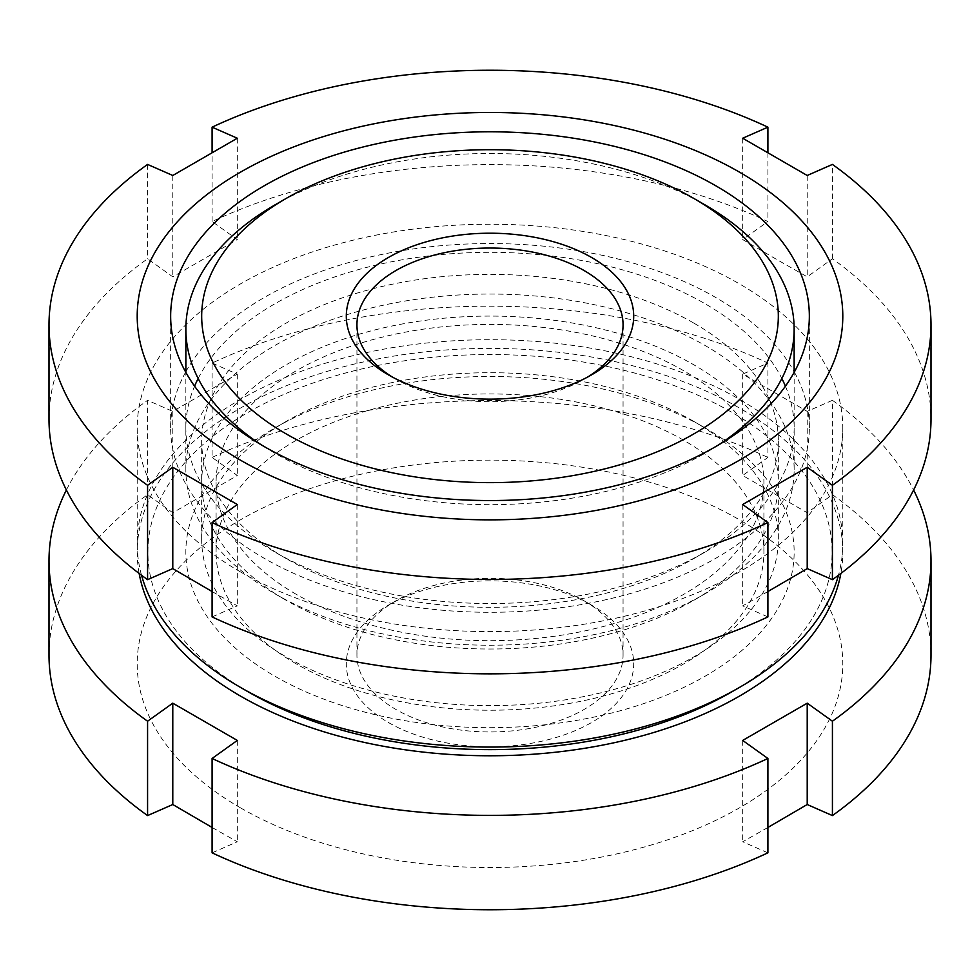 <?xml version="1.0" encoding="UTF-8"?>
<svg xmlns="http://www.w3.org/2000/svg" width="980" height="980" viewBox="0 0 980 980"><rect width="100%" height="100%" fill="white"/><g stroke="black" fill="none" stroke-linecap="round" stroke-linejoin="round"><path stroke-width="0.73" stroke-dasharray="4.9 3.68" d="M141.549 575.285A352.8 203.693 180 0 1 137.2 543.385A352.8 203.693 180 0 1 354.993 355.213A352.8 203.693 180 0 1 739.471 399.362A352.8 203.693 180 0 1 842.8 543.385A352.8 203.693 180 0 1 838.451 575.285M248.05 691.758A342.155 197.543 180 0 1 248.063 412.396A342.155 197.543 180 0 1 731.938 412.396A342.155 197.543 180 0 1 731.95 691.758M240.529 571.952A352.8 203.693 180 0 1 137.2 427.917A352.8 203.693 180 0 1 354.993 239.733A352.8 203.693 180 0 1 739.471 283.894A352.8 203.693 180 0 1 842.8 427.917A352.8 203.693 180 0 1 625.007 616.101A352.8 203.693 180 0 1 240.529 571.952M185.857 371.702A319.345 184.375 180 0 1 715.817 297.553A319.345 184.375 180 0 1 794.143 371.702M794.327 372.045A319.345 184.375 180 0 1 809.345 427.917A319.345 184.375 180 0 1 612.206 598.253A319.345 184.375 180 0 1 264.184 558.294A319.345 184.375 180 0 1 170.655 427.917A319.345 184.375 180 0 1 185.673 372.045M693.877 323.13A288.328 166.465 180 0 1 778.328 440.829A288.328 166.465 180 0 1 693.877 558.539A288.328 166.465 180 0 1 286.123 558.539L286.123 558.539A288.328 166.465 180 0 1 201.672 440.829A288.328 166.465 180 0 1 379.664 287.042A288.328 166.465 180 0 1 693.877 323.13M198.156 378.501A304.143 175.592 180 0 1 705.061 303.751A304.143 175.592 180 0 1 781.844 378.501M785.421 386.181A304.143 175.592 180 0 1 705.061 552.083A304.143 175.592 180 0 1 274.939 552.083L286.123 558.539L274.939 552.083A304.143 175.592 180 0 1 194.579 386.181M693.877 421.461L693.877 421.461A288.328 166.465 180 0 1 778.328 539.172A288.328 166.465 180 0 1 600.336 692.958A288.328 166.465 180 0 1 286.123 656.87A288.328 166.465 180 0 1 201.672 539.172A288.328 166.465 180 0 1 286.123 421.461A288.328 166.465 180 0 1 693.877 421.461L705.061 427.917A304.143 175.592 180 0 1 705.061 676.249A304.143 175.592 180 0 1 274.939 676.249A304.143 175.592 180 0 1 274.939 427.917A304.143 175.592 180 0 1 705.061 427.917L693.877 421.461M49 419.232A441 254.604 180 0 1 147.576 258.781L172.786 276.826L237.307 239.573L212.096 221.529A441 254.604 180 0 1 767.904 221.529L742.693 239.573L774.947 258.463L807.214 276.826L832.424 258.781A441 254.604 180 0 1 931 419.232M237.307 138.229L237.307 239.573M212.096 221.529L212.096 152.537M172.786 175.481L172.786 276.826M147.576 164.419L147.576 258.781M767.904 591.54L742.693 605.861L767.904 616.922M212.096 616.922L237.307 605.861L212.096 591.54M767.904 152.537L767.904 221.529M807.214 175.481L807.214 276.826M832.424 258.781L832.424 164.419M742.693 138.229L742.693 239.573M742.693 504.504L742.693 605.861M237.307 504.504L237.307 605.861M139.148 573.484A352.8 203.693 180 0 1 338.026 368.26A352.8 203.693 180 0 1 739.471 408.048A352.8 203.693 180 0 1 840.852 573.484M832.424 494.692L832.424 400.33L807.214 411.392L742.693 374.14L767.904 363.078L767.904 457.44L742.693 475.496L807.214 512.736L832.424 494.692A441 254.604 180 0 1 931 655.142M49 655.142A441 254.604 180 0 1 147.576 494.692L172.786 512.736L237.307 475.496L212.096 457.44L212.096 363.078A441 254.604 180 0 1 767.904 363.078M212.096 363.078L237.307 374.14L172.786 411.392L147.576 400.33L147.576 494.692M66.383 490A441 254.604 180 0 1 147.576 400.33M296.315 594.37A273.91 158.135 180 0 1 216.09 482.552A273.91 158.135 180 0 1 385.177 336.446A273.91 158.135 180 0 1 683.685 370.734A273.91 158.135 180 0 1 763.91 482.552A273.91 158.135 180 0 1 594.823 628.645A273.91 158.135 180 0 1 296.315 594.37M296.315 663.901A273.91 158.135 180 0 1 216.09 552.083A273.91 158.135 180 0 1 385.177 405.977A273.91 158.135 180 0 1 683.685 440.265A273.91 158.135 180 0 1 763.91 552.083A273.91 158.135 180 0 1 594.823 698.189A273.91 158.135 180 0 1 296.315 663.901M274.939 593.794L286.123 600.262A288.328 166.465 180 0 1 286.123 600.25A288.328 166.465 180 0 1 286.123 364.842A288.328 166.465 180 0 1 693.877 364.842A288.328 166.465 180 0 1 693.877 600.25A288.328 166.465 180 0 1 286.123 600.262L274.939 593.794A304.143 175.592 180 0 1 185.857 469.641A304.143 175.592 180 0 1 373.613 307.414A304.143 175.592 180 0 1 705.061 345.474A304.143 175.592 180 0 1 794.143 469.641A304.143 175.592 180 0 1 705.061 593.794A304.143 175.592 180 0 1 274.939 593.794M718.45 444.994A304.143 175.592 180 0 1 274.939 453.25A304.143 175.592 180 0 1 261.55 444.994M274.939 204.918A304.143 175.592 180 0 1 705.061 204.918M587.706 377.006A133.06 76.82 180 0 1 584.092 379.187A133.06 76.82 180 0 1 395.908 379.187L395.908 379.187A133.06 76.82 180 0 1 392.294 377.006M388.386 374.838L395.908 379.187L388.386 374.838M584.092 600.813L584.092 600.813A133.06 76.82 180 0 1 623.06 655.142A133.06 76.82 180 0 1 540.923 726.107A133.06 76.82 180 0 1 395.908 709.459A133.06 76.82 180 0 1 356.941 655.142A133.06 76.82 180 0 1 395.908 600.813A133.06 76.82 180 0 1 584.092 600.813L591.614 605.162A143.705 82.969 180 0 1 591.614 722.493A143.705 82.969 180 0 1 388.386 722.493A143.705 82.969 180 0 1 388.386 605.162A143.705 82.969 180 0 1 591.614 605.162L584.092 600.813M212.096 457.44A441 254.604 180 0 1 767.904 457.44M240.529 807.863A352.8 203.693 180 0 1 240.529 519.804A352.8 203.693 180 0 1 739.471 519.804A352.8 203.693 180 0 1 739.471 807.863A352.8 203.693 180 0 1 240.529 807.863M237.307 374.14L237.307 475.496M172.786 411.392L172.786 512.736M767.904 827.463L742.693 841.771L767.904 852.833M212.096 852.833L237.307 841.771L212.096 827.463M807.214 411.392L807.214 512.736M742.693 374.14L742.693 475.496M832.424 400.33A441 254.604 180 0 1 913.617 490M742.693 740.427L742.693 841.771M237.307 740.427L237.307 841.771M137.2 543.385L137.2 427.917M809.345 427.917L809.345 316.173M693.877 558.539L705.061 552.083M778.328 539.172L778.328 440.829M286.123 421.461L274.939 427.917M201.672 539.172L201.672 440.829M170.655 427.917L170.655 316.173M842.8 543.385L842.8 427.917M216.09 552.083L216.09 482.552M185.857 469.641L185.857 372.388M584.092 379.187L591.614 374.838M623.06 655.142L623.06 324.858M395.908 600.813L388.386 605.162M356.941 655.142L356.941 324.858M794.143 469.641L794.143 372.388M693.877 600.25L705.061 593.794M763.91 552.083L763.91 482.552"/><path stroke-width="1.47" d="M838.451 575.285A352.8 203.693 180 0 1 739.471 687.421A352.8 203.693 180 0 1 240.529 687.421L248.063 691.77A342.155 197.543 180 0 1 248.05 691.758L240.529 687.421A352.8 203.693 180 0 1 141.549 575.285M240.529 460.196A352.8 203.693 180 0 1 240.529 172.137A352.8 203.693 180 0 1 739.471 172.137A352.8 203.693 180 0 1 739.471 460.196A352.8 203.693 180 0 1 240.529 460.196M931 324.858A441 254.604 180 0 1 832.424 485.308L832.424 579.67A441 254.604 180 0 0 931 419.232L931 324.858A441 254.604 180 0 0 832.424 164.419L807.214 175.481L742.693 138.229L767.904 127.167L767.904 152.537M212.096 152.537L212.096 127.167A441 254.604 180 0 1 767.904 127.167M212.096 127.167L237.307 138.229L172.786 175.481L147.576 164.419A441 254.604 180 0 0 49 324.858A441 254.604 180 0 0 147.576 485.308L172.786 467.264L237.307 504.504L212.096 522.561L212.096 616.922A441 254.604 180 0 0 767.904 616.922L767.904 522.561L742.693 504.504L807.214 467.264L807.214 568.608L767.904 591.54M715.817 185.796A319.345 184.375 180 0 1 809.345 316.173A319.345 184.375 180 0 1 612.206 486.509A319.345 184.375 180 0 1 264.184 446.537A319.345 184.375 180 0 1 170.655 316.173A319.345 184.375 180 0 1 367.794 145.836A319.345 184.375 180 0 1 715.817 185.796M781.844 378.501A304.143 175.592 180 0 1 785.421 386.181M212.096 591.54L172.786 568.608L147.576 579.67A441 254.604 180 0 1 49 419.232L49 324.858M832.424 579.67L807.214 568.608M807.214 467.264L832.424 485.308M767.904 522.561A441 254.604 180 0 1 212.096 522.561M172.786 467.264L172.786 568.608M147.576 579.67L147.576 485.308M194.579 386.181A304.143 175.592 180 0 1 198.156 378.501M739.471 687.421L731.95 691.758A342.155 197.543 180 0 1 248.063 691.77M840.852 573.484A352.8 203.693 180 0 1 607.674 744.102A352.8 203.693 180 0 1 240.529 696.106A352.8 203.693 180 0 1 139.148 573.484M212.096 827.463L172.786 804.519L147.576 815.581L147.576 721.219A441 254.604 180 0 1 49 560.768A441 254.604 180 0 1 66.383 490M147.576 721.219L172.786 703.175L237.307 740.427L212.096 758.471L212.096 852.833A441 254.604 180 0 0 767.904 852.833L767.904 758.471L742.693 740.427L807.214 703.175L807.214 804.519L767.904 827.463M261.55 444.994A304.143 175.592 180 0 1 185.857 329.084A304.143 175.592 180 0 1 274.939 204.918L286.123 198.462A288.328 166.465 180 0 1 693.877 198.462L693.877 198.462A288.328 166.465 180 0 1 693.877 433.883A288.328 166.465 180 0 1 286.123 433.871A288.328 166.465 180 0 1 286.123 198.462M705.061 204.918L693.877 198.462L705.061 204.918A304.143 175.592 180 0 1 794.143 329.084A304.143 175.592 180 0 1 718.45 444.994M392.294 377.006A133.06 76.82 180 0 1 356.941 324.858A133.06 76.82 180 0 1 439.077 253.894A133.06 76.82 180 0 1 584.092 270.541A133.06 76.82 180 0 1 623.06 324.858A133.06 76.82 180 0 1 587.706 377.006M591.614 257.507A143.705 82.969 180 0 1 591.614 374.838A143.705 82.969 180 0 1 388.386 374.838L388.386 374.838A143.705 82.969 180 0 1 388.386 257.507A143.705 82.969 180 0 1 591.614 257.507M147.576 815.581A441 254.604 180 0 1 49 655.142L49 560.768M913.617 490A441 254.604 180 0 1 931 560.768L931 655.142A441 254.604 180 0 1 832.424 815.581L807.214 804.519M931 560.768A441 254.604 180 0 1 832.424 721.219L832.424 815.581M807.214 703.175L832.424 721.219M767.904 758.471A441 254.604 180 0 1 212.096 758.471M172.786 703.175L172.786 804.519M185.857 372.388L185.857 329.084M794.143 372.388L794.143 329.084"/></g></svg>
